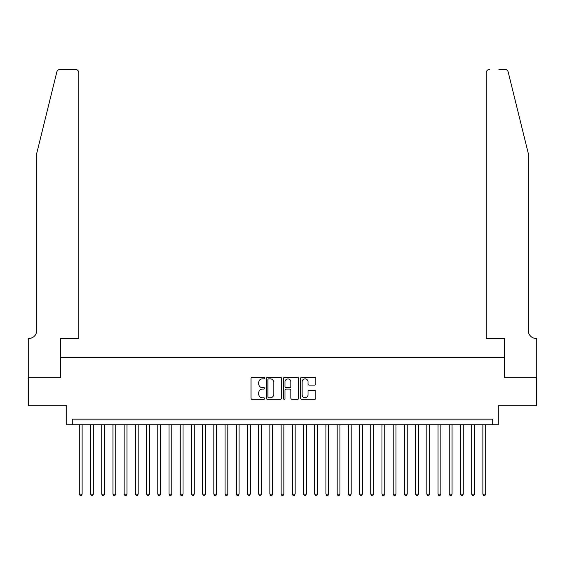 <?xml version="1.0" encoding="UTF-8"?>
<svg xmlns="http://www.w3.org/2000/svg" width="565" height="565" viewBox="0 0 565 565"><rect width="100%" height="100%" fill="white"/><g stroke="black" fill="none" stroke-linecap="round" stroke-linejoin="round"><path stroke-width="0.85" d="M264.561 378.091A0.77 0.77 0 0 0 263.791 377.321L252.103 377.321A1.102 1.102 0 0 0 251.001 378.423L251.001 398.226A1.102 1.102 0 0 0 252.103 399.328L263.791 399.328A0.77 0.77 0 0 0 264.561 398.558A0.77 0.77 0 0 0 263.791 397.788L262.28 397.788A3.524 3.524 0 0 1 258.763 394.264L258.763 392.618A3.524 3.524 0 0 1 262.28 389.094L263.791 389.094A0.77 0.77 0 0 0 264.561 388.325A0.77 0.77 0 0 0 263.791 387.555L262.28 387.555A3.524 3.524 0 0 1 258.763 384.031L258.763 382.385A3.524 3.524 0 0 1 262.28 378.861L263.791 378.861A0.77 0.77 0 0 0 264.561 378.091M314.656 385.083A1.102 1.102 0 0 0 315.757 383.981L315.757 378.423A1.102 1.102 0 0 0 314.656 377.321L301.675 377.321A1.102 1.102 0 0 0 300.573 378.423L300.573 398.226A1.102 1.102 0 0 0 301.675 399.328L314.656 399.328A1.102 1.102 0 0 0 315.757 398.226L315.757 391.517A1.102 1.102 0 0 0 314.656 390.415L309.104 390.415A1.102 1.102 0 0 0 308.003 391.517L308.003 394.843A2.945 2.945 0 0 1 305.058 397.788A2.945 2.945 0 0 1 302.113 394.843L302.113 381.806A2.945 2.945 0 0 1 305.058 378.861A2.945 2.945 0 0 1 308.003 381.806L308.003 383.981A1.102 1.102 0 0 0 309.104 385.083L314.656 385.083M492.694 424.76L498.302 424.76L498.302 405.698L536.693 405.698L536.693 377.674L504.467 377.674L504.467 357.497L60.533 357.497L60.533 377.674L28.306 377.674L28.306 405.698L66.698 405.698L66.698 424.76L492.694 424.76L492.694 419.152L72.306 419.152L72.306 424.76M281.54 378.423A1.102 1.102 0 0 0 280.438 377.321L267.45 377.321A1.102 1.102 0 0 0 266.355 378.423L266.355 398.226A1.102 1.102 0 0 0 267.45 399.328L280.438 399.328A1.102 1.102 0 0 0 281.54 398.226L281.54 378.423M284.562 377.321L297.55 377.321A1.102 1.102 0 0 1 298.645 378.423L298.645 398.226A1.102 1.102 0 0 1 297.55 399.328L291.992 399.328A1.102 1.102 0 0 1 290.89 398.226L290.89 390.196A1.102 1.102 0 0 0 289.788 389.094L286.102 389.094A1.102 1.102 0 0 0 285 390.196L285 398.558A0.77 0.77 0 0 1 284.23 399.328A0.77 0.77 0 0 1 283.461 398.558L283.461 378.423A1.102 1.102 0 0 1 284.562 377.321M268.665 378.861A0.77 0.77 0 0 0 267.895 379.631L267.895 397.018A0.77 0.77 0 0 0 268.665 397.788L270.261 397.788A3.524 3.524 0 0 0 273.778 394.264L273.778 382.385A3.524 3.524 0 0 0 270.261 378.861L268.665 378.861M290.89 381.862A2.945 2.945 0 0 0 287.945 378.917A2.945 2.945 0 0 0 285 381.862L285 386.453A1.102 1.102 0 0 0 286.102 387.555L289.788 387.555A1.102 1.102 0 0 0 290.89 386.453L290.89 381.862M79.312 424.76L79.312 494.149L82.116 494.149L82.116 424.76M82.116 494.149L81.275 495.611L80.152 495.611L79.312 494.149M56.825 71.953C57.679 70.102 57.679 70.102 56.825 71.953L36.711 153.468L36.711 330.596A7.846 7.846 0 0 1 28.864 338.442L28.25 338.442L28.25 377.674L60.37 377.674L60.37 338.442L78.754 338.442L78.754 72.758A3.362 3.362 0 0 0 75.392 69.389L60.088 69.389A3.362 3.362 0 0 0 56.825 71.953M66.084 69.389L75.392 69.389C77.419 69.608 78.542 70.724 78.754 72.758L78.754 338.442M36.711 330.596A7.846 7.846 0 0 1 28.864 338.442M522.124 128.474L508.175 71.953C507.321 70.102 507.321 70.102 508.175 71.953C507.321 70.102 507.321 70.102 508.175 71.953L528.289 153.468L528.289 330.596A7.846 7.846 0 0 0 536.136 338.442L536.75 338.442L536.75 377.674L504.63 377.674L504.63 338.442L486.246 338.442L486.246 72.758L486.246 338.442M498.916 69.389L504.912 69.389A3.362 3.362 0 0 1 508.175 71.953M489.608 69.389A3.362 3.362 0 0 0 486.246 72.758C486.458 70.724 487.581 69.608 489.608 69.389M528.289 330.596A7.846 7.846 0 0 0 536.136 338.442M90.52 424.76L90.52 494.149L93.324 494.149L93.324 424.76M93.324 494.149L92.483 495.611L91.368 495.611L90.52 494.149M101.735 424.76L101.735 494.149L104.539 494.149L104.539 424.76M104.539 494.149L103.699 495.611L102.576 495.611L101.735 494.149M112.944 424.76L112.944 494.149L115.747 494.149L115.747 424.76M115.747 494.149L114.907 495.611L113.784 495.611L112.944 494.149M124.152 424.76L124.152 494.149L126.956 494.149L126.956 424.76M126.956 494.149L126.115 495.611L124.992 495.611L124.152 494.149M135.367 424.76L135.367 494.149L138.164 494.149L138.164 424.76M138.164 494.149L137.323 495.611L136.207 495.611L135.367 494.149M146.575 424.76L146.575 494.149L149.379 494.149L149.379 424.76M149.379 494.149L148.538 495.611L147.416 495.611L146.575 494.149M157.783 424.76L157.783 494.149L160.587 494.149L160.587 424.76M160.587 494.149L159.747 495.611L158.624 495.611L157.783 494.149M168.999 424.76L168.999 494.149L171.795 494.149L171.795 424.76M171.795 494.149L170.955 495.611L169.839 495.611L168.999 494.149M180.207 424.76L180.207 494.149L183.011 494.149L183.011 424.76M183.011 494.149L182.17 495.611L181.047 495.611L180.207 494.149M191.415 424.76L191.415 494.149L194.219 494.149L194.219 424.76M194.219 494.149L193.378 495.611L192.255 495.611L191.415 494.149M202.623 424.76L202.623 494.149L205.427 494.149L205.427 424.76M205.427 494.149L204.587 495.611L203.471 495.611L202.623 494.149M213.838 424.76L213.838 494.149L216.642 494.149L216.642 424.76M216.642 494.149L215.802 495.611L214.679 495.611L213.838 494.149M225.047 424.76L225.047 494.149L227.85 494.149L227.85 424.76M227.85 494.149L227.01 495.611L225.887 495.611L225.047 494.149M236.255 424.76L236.255 494.149L239.059 494.149L239.059 424.76M239.059 494.149L238.218 495.611L237.095 495.611L236.255 494.149M247.47 424.76L247.47 494.149L250.274 494.149L250.274 424.76M250.274 494.149L249.426 495.611L248.31 495.611L247.47 494.149M258.678 424.76L258.678 494.149L261.482 494.149L261.482 424.76M261.482 494.149L260.642 495.611L259.519 495.611L258.678 494.149M269.886 424.76L269.886 494.149L272.69 494.149L272.69 424.76M272.69 494.149L271.85 495.611L270.727 495.611L269.886 494.149M281.102 424.76L281.102 494.149L283.898 494.149L283.898 424.76M283.898 494.149L283.058 495.611L281.942 495.611L281.102 494.149M292.31 424.76L292.31 494.149L295.114 494.149L295.114 424.76M295.114 494.149L294.273 495.611L293.15 495.611L292.31 494.149M303.518 424.76L303.518 494.149L306.322 494.149L306.322 424.76M306.322 494.149L305.481 495.611L304.358 495.611L303.518 494.149M314.726 424.76L314.726 494.149L317.53 494.149L317.53 424.76M317.53 494.149L316.69 495.611L315.574 495.611L314.726 494.149M325.941 424.76L325.941 494.149L328.745 494.149L328.745 424.76M328.745 494.149L327.905 495.611L326.782 495.611L325.941 494.149M337.15 424.76L337.15 494.149L339.953 494.149L339.953 424.76M339.953 494.149L339.113 495.611L337.99 495.611L337.15 494.149M348.358 424.76L348.358 494.149L351.162 494.149L351.162 424.76M351.162 494.149L350.321 495.611L349.198 495.611L348.358 494.149M359.573 424.76L359.573 494.149L362.377 494.149L362.377 424.76M362.377 494.149L361.529 495.611L360.413 495.611L359.573 494.149M370.781 424.76L370.781 494.149L373.585 494.149L373.585 424.76M373.585 494.149L372.745 495.611L371.622 495.611L370.781 494.149M381.989 424.76L381.989 494.149L384.793 494.149L384.793 424.76M384.793 494.149L383.953 495.611L382.83 495.611L381.989 494.149M393.205 424.76L393.205 494.149L396.001 494.149L396.001 424.76M396.001 494.149L395.161 495.611L394.045 495.611L393.205 494.149M404.413 424.76L404.413 494.149L407.217 494.149L407.217 424.76M407.217 494.149L406.376 495.611L405.253 495.611L404.413 494.149M415.621 424.76L415.621 494.149L418.425 494.149L418.425 424.76M418.425 494.149L417.584 495.611L416.462 495.611L415.621 494.149M426.836 424.76L426.836 494.149L429.633 494.149L429.633 424.76M429.633 494.149L428.793 495.611L427.677 495.611L426.836 494.149M438.045 424.76L438.045 494.149L440.848 494.149L440.848 424.76M440.848 494.149L440.008 495.611L438.885 495.611L438.045 494.149M449.253 424.76L449.253 494.149L452.057 494.149L452.057 424.76M452.057 494.149L451.216 495.611L450.093 495.611L449.253 494.149M460.461 424.76L460.461 494.149L463.265 494.149L463.265 424.76M463.265 494.149L462.424 495.611L461.301 495.611L460.461 494.149M471.676 424.76L471.676 494.149L474.48 494.149L474.48 424.76M474.48 494.149L473.632 495.611L472.517 495.611L471.676 494.149M482.884 424.76L482.884 494.149L485.688 494.149L485.688 424.76M485.688 494.149L484.848 495.611L483.725 495.611L482.884 494.149"/></g></svg>
